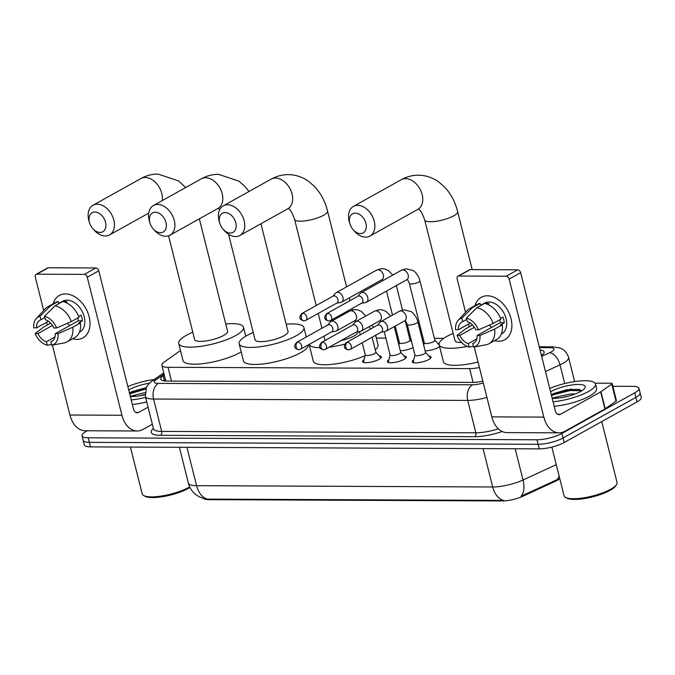 <?xml version="1.0" encoding="UTF-8"?>
<svg xmlns="http://www.w3.org/2000/svg" width="675" height="675" viewBox="0 0 675 675"><rect width="100%" height="100%" fill="white"/><g stroke="black" fill="none" stroke-linecap="round" stroke-linejoin="round"><path stroke-width="1.01" d="M379.173 355.885A9.712 2.548 165.9 0 1 381.417 356.889A9.712 2.548 165.9 0 1 379.173 359.294A9.712 2.548 165.9 0 1 369.023 362.441A9.712 2.548 165.9 0 1 362.576 361.623A9.712 2.548 165.9 0 1 364.078 359.674M404.004 355.995A9.712 2.548 165.9 0 1 406.249 356.999A9.712 2.548 165.9 0 1 404.004 359.395A9.712 2.548 165.9 0 1 393.854 362.543A9.712 2.548 165.9 0 1 387.416 361.733A9.712 2.548 165.9 0 1 388.918 359.783M428.844 356.105A9.712 2.548 165.9 0 1 431.089 357.109A9.712 2.548 165.9 0 1 428.844 359.505A9.712 2.548 165.9 0 1 418.694 362.652A9.712 2.548 165.9 0 1 412.256 361.842A9.712 2.548 165.9 0 1 413.758 359.893M413.058 347.608A10.328 2.708 165.9 0 1 400.317 350.806M439.636 346.714A10.328 2.708 165.9 0 1 438.657 347.321A10.328 2.708 165.9 0 1 425.149 350.916M203.597 498.58A16.386 4.295 -14.1 0 0 208.676 499.66L502.47 500.951A16.386 4.295 -14.1 0 0 522.939 496.235L555.306 481.3A16.386 4.295 -14.1 0 0 557.288 480.296A16.386 4.295 -14.1 0 0 559.769 478.626M180.495 350.544L164.287 361.943A18.208 4.776 -14.1 0 0 161.865 365.327A18.208 4.776 -14.1 0 0 168.024 367.301L469.64 368.626A18.208 4.776 -14.1 0 0 479.41 367.504M443.711 338.361L434.405 338.318M423.132 338.268L421.976 338.259M410.695 338.209L409.573 338.209M398.292 338.158L397.136 338.15M385.864 338.108L376.329 338.065M437.974 343.651A10.328 2.708 165.9 0 1 439.071 343.744M186.933 447.314L196.568 485.679A24.275 6.362 -14.1 0 1 188.359 483.047C189.557 487.62 191.962 491.408 195.581 494.421L199.361 496.91L205.065 498.935L207.428 499.112A21.237 14.318 -89.7 0 1 196.568 485.679L492.691 486.979A24.275 6.362 -14.1 0 0 523.024 479.993A21.237 11.964 65.2 0 1 521.083 496.218L558.571 478.98M612.824 386.26L632.812 386.353A18.208 4.776 165.9 0 1 638.963 388.327A18.208 4.776 165.9 0 1 634.762 392.816L561.921 433.426A18.208 4.776 165.9 0 1 536.971 439.779L88.197 437.805L89.345 442.344A18.208 4.776 165.9 0 1 83.185 440.37A18.208 4.776 165.9 0 0 89.345 442.344L538.118 444.319L89.345 442.344L90.484 446.892A18.208 4.776 165.9 0 1 84.324 444.918L82.038 435.831A18.208 4.776 165.9 0 1 86.248 431.333L87.269 430.768M561.921 433.426L563.068 437.965A18.208 4.776 165.9 0 1 538.118 444.319A18.208 4.776 165.9 0 0 563.068 437.965L635.901 397.364L563.068 437.965L564.207 442.513A18.208 4.776 165.9 0 1 539.258 448.867L90.484 446.892M638.963 388.327L640.111 392.867A18.208 4.776 165.9 0 1 635.901 397.364A18.208 4.776 165.9 0 0 640.111 392.867L641.25 397.415A18.208 4.776 165.9 0 1 637.04 401.912L564.207 442.513M207.428 499.112L503.55 500.411A21.237 14.318 90.3 0 1 492.691 486.979L483.055 448.613M541.46 355.506A18.208 4.776 -14.1 0 0 544.151 351.937A18.208 4.776 -14.1 0 0 540.093 350.063M541.232 354.611A18.208 4.776 165.9 0 1 542.447 354.78M88.197 437.805A18.208 4.776 165.9 0 1 82.038 435.831M164.278 374.92L163.148 375.713A18.208 4.776 -14.1 0 0 160.734 379.097A18.208 4.776 -14.1 0 0 166.894 381.071L472.449 382.413A18.208 4.776 -14.1 0 0 482.844 381.164M163.578 380.793A18.208 4.776 165.9 0 1 164.295 380.261L165.417 379.468M487.375 295.785A24.275 16.765 60.9 0 1 511.009 318.583A24.275 16.765 60.9 0 1 498.783 341.221A24.275 16.765 60.9 0 1 494.556 340.613A24.275 16.765 60.9 0 0 498.783 341.221A24.275 16.765 60.9 0 0 504.9 339.711A24.275 16.765 60.9 0 0 509.65 314.39A24.275 16.765 60.9 0 0 487.375 295.785A24.275 16.765 60.9 0 0 475.048 305.623A24.275 16.765 60.9 0 1 481.258 297.304A24.275 16.765 60.9 0 1 487.375 295.785M595.013 383.164L611.12 383.231A3.038 0.793 -14.1 0 1 612.149 383.56L616.427 400.604A3.038 0.793 165.9 0 1 616.03 401.169L605.247 408.755A3.038 0.793 165.9 0 1 604.943 408.94L564.857 431.283A24.275 16.36 -89.7 0 1 559.043 432.835A24.275 16.36 -89.7 0 1 543.822 417.108L509.153 279.087A3.038 2.092 -119.1 0 0 506.199 276.235L517.7 269.823A3.038 2.092 60.9 0 1 520.653 272.675L555.322 410.704A6.067 4.092 90.3 0 0 559.128 414.636A6.067 4.092 90.3 0 0 560.579 414.239L600.666 391.897A3.038 0.793 -14.1 0 0 600.961 391.711L611.744 384.126A3.038 0.793 -14.1 0 0 612.149 383.56M559.043 432.835L507.043 432.608A24.275 16.36 -89.7 0 1 491.813 416.88L474.263 347.001M458.671 276.024A3.038 2.092 -119.1 0 0 457.912 276.218L469.412 269.806A3.038 2.092 60.9 0 1 470.171 269.612L458.671 276.024L506.199 276.235M457.912 276.218A3.038 2.092 -119.1 0 0 457.144 278.859L465.548 312.314M469.201 326.835L468.509 324.084M470.171 269.612L517.7 269.823M466.383 318.127L467.26 321.621A12.142 8.387 60.9 0 1 475.748 329.805L478.499 329.822A15.778 10.901 60.9 0 0 466.383 318.127L476.862 307.682L484.532 303.404A20.031 13.829 60.9 0 1 500.858 319.148L493.189 323.426L478.499 329.822M477.174 335.483L479.933 335.5L494.615 329.105A20.031 13.829 60.9 0 1 489.029 343.693A20.031 13.829 60.9 0 1 486.177 344.739L473.656 347.11L472.778 343.617A12.142 8.387 60.9 0 0 473.69 343.212A12.142 8.387 60.9 0 0 477.174 335.483L500.175 322.667A12.142 8.387 -119.1 0 0 499.728 319.773M472.778 343.617L474.508 342.655M484.852 303.472A17.601 12.158 60.9 0 1 486.641 303.311A17.601 12.158 60.9 0 1 488.945 303.573L487.578 304.332M480.541 305.345L484.507 303.134A17.601 12.158 60.9 0 1 488.945 302.029A17.601 12.158 60.9 0 1 505.094 315.52A17.601 12.158 60.9 0 1 501.652 333.88L501.28 334.083M494.615 329.105L502.284 324.827L500.462 324.818L504.301 322.684A17.601 12.158 60.9 0 0 502.875 317.005L500.529 318.313M502.284 324.827A20.031 13.829 60.9 0 1 496.699 339.415L489.029 343.693M470.273 323.106L458.384 329.729L455.625 329.721A15.778 10.901 60.9 0 1 458.165 320.355L467.083 310.643A20.031 13.829 60.9 0 1 469.53 308.703L477.191 304.433A20.031 13.829 60.9 0 1 480.052 303.387L472.382 307.657L461.894 318.111L462.772 321.604L466.703 319.41M480.6 305.598L480.052 303.387M472.492 325.004L465.37 328.978L457.051 335.399L459.81 335.407L474.348 327.308M469.53 308.703A20.031 13.829 60.9 0 1 472.382 307.657M479.933 335.5A15.778 10.901 60.9 0 1 473.656 347.11M476.854 338.833L468.298 343.6L469.176 347.093L473.453 346.283M469.176 347.093A15.778 10.901 60.9 0 1 457.051 335.399M458.165 320.355A15.778 10.901 60.9 0 1 461.894 318.111M468.298 343.6A12.142 8.387 60.9 0 1 459.81 335.407M458.384 329.729A12.142 8.387 60.9 0 1 461.869 322.009A12.142 8.387 60.9 0 1 462.772 321.604M476.862 307.682A20.031 13.829 60.9 0 1 493.189 323.426M491.737 327.367A12.142 8.387 60.9 0 1 489.215 325.156M500.175 322.667L504.301 322.684M601.754 421.58L617.051 482.465A27.312 7.163 165.9 0 1 616.528 484.599L615.659 485.941A26.097 6.843 165.9 0 1 610.124 490.337A26.097 6.843 165.9 0 1 566.941 498.175L565.54 497.407A27.312 7.163 165.9 0 1 564.072 495.771L551.846 447.103M616.528 484.599A27.312 7.163 165.9 0 1 610.732 489.206A27.312 7.163 165.9 0 1 565.54 497.407M549.72 388.395A30.341 7.957 165.9 0 1 595.451 384.024A30.341 7.957 165.9 0 1 588.44 391.517A30.341 7.957 165.9 0 1 553.087 401.785M595.451 384.024L596.59 388.572A30.341 7.957 165.9 0 1 589.579 396.065A30.341 7.957 165.9 0 1 554.226 406.333M568.983 396.006L560.309 397.845M555.373 398.343A13.719 3.594 165.9 0 1 557.314 397.052A13.719 3.594 165.9 0 1 558.039 396.672L570.164 394.014L575.421 393.888M550.581 391.837A19.786 5.189 165.9 0 1 551.408 391.357A19.786 5.189 165.9 0 1 574.526 384.649A19.786 5.189 165.9 0 1 584.828 388.15A19.786 5.189 165.9 0 1 580.635 391.483A19.786 5.189 165.9 0 1 552.217 398.351M581.85 390.766L578.981 389.332L566.612 389.753L553.694 393.559L551.332 394.816M552.175 398.191L558.039 396.672M579.758 389.534L570.113 389.576L553.416 393.803L551.34 394.858M581.766 390.817L570.341 390.479L553.643 394.706L551.568 395.761M355.278 213.148A10.927 7.543 -119.1 0 0 349.979 224.049A10.927 7.543 -119.1 0 0 353.126 229.711A10.927 7.543 -119.1 0 0 360.416 233.592A10.927 7.543 -119.1 0 0 365.918 223.408A10.927 7.543 -119.1 0 0 355.278 213.148M349.979 224.049L349.439 222.286A16.993 11.737 60.9 0 1 353.405 206.39A16.993 11.737 60.9 0 1 357.683 205.327A16.993 11.737 60.9 0 1 373.283 218.354A16.993 11.737 60.9 0 1 369.951 236.073A16.993 11.737 60.9 0 1 365.673 237.136A16.993 11.737 60.9 0 1 354.341 231.095L353.126 229.711M467.235 346.452A33.379 8.75 165.9 0 1 439.121 344.663A33.379 8.75 165.9 0 1 446.833 336.428A33.379 8.75 165.9 0 1 453.178 333.374M472.205 269.629L457.642 211.638A16.993 4.455 -14.1 0 1 453.71 215.831A16.993 4.455 -14.1 0 1 430.422 221.763A16.993 4.455 -14.1 0 1 424.676 219.915L455.009 340.673A16.993 4.455 -14.1 0 0 461.649 342.512M478.035 362.028A33.379 8.75 165.9 0 1 443.399 361.707L439.121 344.663M225.172 212.574A10.927 7.543 -119.1 0 0 219.873 223.476A10.927 7.543 -119.1 0 0 223.028 229.137A10.927 7.543 -119.1 0 0 230.31 233.027A10.927 7.543 -119.1 0 0 235.811 222.834A10.927 7.543 -119.1 0 0 225.172 212.574M219.873 223.476L219.333 221.721A16.993 11.737 60.9 0 1 223.298 205.816A16.993 11.737 60.9 0 1 227.585 204.761A16.993 11.737 60.9 0 1 243.177 217.78A16.993 11.737 60.9 0 1 239.853 235.507A16.993 11.737 60.9 0 1 235.567 236.562A16.993 11.737 60.9 0 1 224.243 230.521L223.028 229.137M340.942 340.647A16.993 4.455 -14.1 0 0 353.936 336.023A16.993 4.455 -14.1 0 0 357.868 331.822L357.86 331.805M371.25 325.493A33.379 8.75 165.9 0 1 373.587 327.375M375.629 335.273L378.042 344.874A33.379 8.75 165.9 0 1 375.258 349.81M323.924 336.184L324.903 340.107A16.993 4.455 -14.1 0 0 325.063 340.47M344.874 344.107A33.379 8.75 165.9 0 1 329.307 347.136M320.043 347.718A33.379 8.75 165.9 0 1 309.125 344.427M365.032 355.717A33.379 8.75 165.9 0 1 332.066 364.348A33.379 8.75 165.9 0 1 313.293 361.133L309.099 344.444M155.326 212.271A10.927 7.543 -119.1 0 0 150.019 223.172A10.927 7.543 -119.1 0 0 153.174 228.833A10.927 7.543 -119.1 0 0 160.464 232.715A10.927 7.543 -119.1 0 0 165.966 222.531A10.927 7.543 -119.1 0 0 155.326 212.271M150.019 223.172L149.479 221.408A16.993 11.737 60.9 0 1 153.453 205.512A16.993 11.737 60.9 0 1 157.731 204.449A16.993 11.737 60.9 0 1 173.323 217.477A16.993 11.737 60.9 0 1 169.999 235.195A16.993 11.737 60.9 0 1 165.721 236.258A16.993 11.737 60.9 0 1 154.389 230.217L153.174 228.833M228.555 234.276L255.057 339.795A16.993 4.455 -14.1 0 0 266.33 341.221A16.993 4.455 -14.1 0 0 284.091 335.711A16.993 4.455 -14.1 0 0 288.014 331.518L260.947 223.746M286.183 324.211A33.379 8.75 165.9 0 1 303.91 327.527A33.379 8.75 165.9 0 1 296.198 335.762A33.379 8.75 165.9 0 1 261.309 346.587A33.379 8.75 165.9 0 1 239.161 343.786A33.379 8.75 165.9 0 1 246.881 335.551A33.379 8.75 165.9 0 1 253.218 332.488M308.247 344.917A33.379 8.75 165.9 0 1 300.476 352.806A33.379 8.75 165.9 0 1 265.587 363.623A33.379 8.75 165.9 0 1 243.447 360.83L239.161 343.786M94.888 212.001A10.927 7.543 -119.1 0 0 89.589 222.902A10.927 7.543 -119.1 0 0 92.745 228.563A10.927 7.543 -119.1 0 0 100.027 232.453A10.927 7.543 -119.1 0 0 105.528 222.261A10.927 7.543 -119.1 0 0 94.888 212.001M89.589 222.902L89.049 221.147A16.993 11.737 60.9 0 1 93.015 205.251A16.993 11.737 60.9 0 1 97.301 204.188A16.993 11.737 60.9 0 1 112.894 217.207A16.993 11.737 60.9 0 1 109.569 234.934A16.993 11.737 60.9 0 1 105.283 235.997A16.993 11.737 60.9 0 1 93.96 229.947L92.745 228.563M168.573 235.82L194.619 339.533A16.993 4.455 -14.1 0 0 205.892 340.951A16.993 4.455 -14.1 0 0 223.653 335.45A16.993 4.455 -14.1 0 0 227.585 331.248L199.344 218.835M225.745 323.949A33.379 8.75 165.9 0 1 243.472 327.257A33.379 8.75 165.9 0 1 235.761 335.5A33.379 8.75 165.9 0 1 200.872 346.317A33.379 8.75 165.9 0 1 178.732 343.524A33.379 8.75 165.9 0 1 186.443 335.281A33.379 8.75 165.9 0 1 192.788 332.227M241.194 351.877A33.379 8.75 165.9 0 1 240.038 352.544A33.379 8.75 165.9 0 1 205.149 363.361A33.379 8.75 165.9 0 1 183.009 360.56L178.732 343.524M424.305 342.731A5.459 1.434 -14.1 0 0 424.305 342.934A5.459 1.434 -14.1 0 0 427.925 343.389A5.459 1.434 -14.1 0 0 433.637 341.618A5.459 1.434 -14.1 0 0 434.894 340.276L419.943 280.749A5.459 1.434 -14.1 0 1 418.686 282.091A5.459 1.434 -14.1 0 1 411.455 283.998A5.459 1.434 -14.1 0 1 409.354 283.407C407.987 280.26 407.202 279.02 407.008 279.678L406.789 279.762A5.459 3.772 -119.1 0 0 407.86 274.067A5.459 3.772 -119.1 0 0 402.84 269.882A5.459 3.772 -119.1 0 0 402.595 269.89A5.459 3.772 -119.1 0 0 401.465 270.219L361.066 292.748A5.459 3.772 -119.1 0 0 360.357 293.321L357.683 296.367M361.522 303.261L365.521 302.586A5.459 3.772 -119.1 0 0 366.382 302.29A5.459 3.772 -119.1 0 0 367.757 297.532A5.459 3.772 -119.1 0 0 362.441 292.402A5.459 3.772 -119.1 0 0 361.066 292.748M327.755 313.36A3.949 2.725 -119.1 0 1 331.383 316.381A3.949 2.725 -119.1 0 1 330.607 320.49L361.808 303.1A3.949 2.725 -119.1 0 0 362.804 299.666A3.949 2.725 -119.1 0 0 358.965 295.962A3.949 2.725 -119.1 0 0 357.969 296.207L326.767 313.605C324.743 315.984 324.186 317.68 325.097 318.684C324.962 319.427 326.16 320.195 328.666 320.996A3.949 2.658 90.3 0 1 326.194 318.44A3.949 2.658 -89.7 0 1 327.755 313.36A3.949 2.725 -119.1 0 0 326.767 313.605M399.465 342.622A5.459 1.434 -14.1 0 0 399.465 342.824A5.459 1.434 -14.1 0 0 403.085 343.28A5.459 1.434 -14.1 0 0 408.797 341.516A5.459 1.434 -14.1 0 0 410.062 340.166L405.211 320.861M336.682 303.151L340.681 302.476A5.459 3.772 -119.1 0 0 341.55 302.181A5.459 3.772 -119.1 0 0 342.925 297.422A5.459 3.772 -119.1 0 0 337.601 292.292A5.459 3.772 -119.1 0 0 336.226 292.638A5.459 3.772 -119.1 0 0 335.517 293.212L332.843 296.257M302.923 313.251A3.949 2.725 -119.1 0 1 306.543 316.271A3.949 2.725 -119.1 0 1 305.767 320.389L336.977 302.991A3.949 2.725 -119.1 0 0 337.964 299.557A3.949 2.725 -119.1 0 0 334.125 295.852A3.949 2.725 -119.1 0 0 333.129 296.097L301.927 313.495C299.902 315.875 299.346 317.571 300.257 318.575C300.13 319.317 301.32 320.085 303.834 320.887A3.949 2.658 90.3 0 1 301.354 318.33A3.949 2.658 -89.7 0 1 302.923 313.251A3.949 2.725 -119.1 0 0 301.927 313.495M430.675 358.163A9.104 2.388 -14.1 0 0 430.625 358.104L425.52 352.375M424.28 353.818A5.459 1.434 -14.1 0 0 425.545 352.468L417.842 321.798A5.459 1.434 -14.1 0 1 416.576 323.139A5.459 1.434 -14.1 0 1 409.354 325.046A5.459 1.434 -14.1 0 1 407.244 324.456L414.948 355.126A5.459 1.434 -14.1 0 0 418.567 355.582A5.459 1.434 -14.1 0 0 424.28 353.818M381.189 332.168L385.189 331.493A5.459 3.772 -119.1 0 0 386.049 331.197A5.459 3.772 -119.1 0 0 387.425 326.438A5.459 3.772 -119.1 0 0 382.109 321.317A5.459 3.772 -119.1 0 0 380.734 321.654A5.459 3.772 -119.1 0 0 380.017 322.228L377.35 325.274M347.423 342.267A3.949 2.725 -119.1 0 1 351.042 345.288A3.949 2.725 -119.1 0 1 350.274 349.405L381.476 332.007A3.949 2.725 -119.1 0 0 382.472 328.573A3.949 2.725 -119.1 0 0 378.633 324.869A3.949 2.725 -119.1 0 0 377.637 325.114L346.435 342.512C344.41 344.891 343.853 346.587 344.765 347.591C344.63 348.334 345.819 349.11 348.334 349.903A3.949 2.658 90.3 0 1 345.862 347.347A3.949 2.658 -89.7 0 1 347.423 342.267A3.949 2.725 -119.1 0 0 346.435 342.512M414.923 355.033L413.134 362.492A9.104 2.388 -14.1 0 0 413.117 362.576M405.835 358.054A9.104 2.388 -14.1 0 0 405.785 357.995L400.68 352.266M390.116 354.814A5.459 1.434 -14.1 0 0 390.108 355.016A5.459 1.434 -14.1 0 0 393.736 355.472A5.459 1.434 -14.1 0 0 399.44 353.708A5.459 1.434 -14.1 0 0 400.705 352.358L394.242 326.624M356.349 332.058L360.349 331.383A5.459 3.772 -119.1 0 0 361.209 331.087A5.459 3.772 -119.1 0 0 362.585 326.337A5.459 3.772 -119.1 0 0 357.269 321.207A5.459 3.772 -119.1 0 0 355.894 321.545A5.459 3.772 -119.1 0 0 355.185 322.118L352.51 325.164M322.591 342.157A3.949 2.725 -119.1 0 1 326.211 345.178A3.949 2.725 -119.1 0 1 325.434 349.296L356.636 331.898A3.949 2.725 -119.1 0 0 357.632 328.463A3.949 2.725 -119.1 0 0 353.793 324.759A3.949 2.725 -119.1 0 0 352.797 325.004L321.595 342.402C319.57 344.782 319.013 346.477 319.925 347.482C319.798 348.224 320.988 349 323.502 349.793A3.949 2.658 90.3 0 1 321.022 347.237A3.949 2.658 -89.7 0 1 322.591 342.157A3.949 2.725 -119.1 0 0 321.595 342.402M390.082 354.923L388.294 362.391A9.104 2.388 -14.1 0 0 388.277 362.467M381.004 357.944A9.104 2.388 -14.1 0 0 380.953 357.885L375.84 352.156M365.276 354.704A5.459 1.434 -14.1 0 0 365.276 354.907A5.459 1.434 -14.1 0 0 368.896 355.371A5.459 1.434 -14.1 0 0 374.608 353.599A5.459 1.434 -14.1 0 0 375.865 352.249L372.094 337.238M331.518 331.948L335.509 331.282A5.459 3.772 -119.1 0 0 336.378 330.978A5.459 3.772 -119.1 0 0 337.753 326.227A5.459 3.772 -119.1 0 0 332.429 321.098A5.459 3.772 -119.1 0 0 331.054 321.435A5.459 3.772 -119.1 0 0 330.345 322.009L327.67 325.055M297.751 342.048A3.949 2.725 -119.1 0 1 301.371 345.068A3.949 2.725 -119.1 0 1 300.603 349.186L331.805 331.788A3.949 2.725 -119.1 0 0 332.8 328.354A3.949 2.725 -119.1 0 0 328.953 324.65A3.949 2.725 -119.1 0 0 327.957 324.894L296.755 342.293C294.73 344.672 294.173 346.368 295.085 347.372C294.958 348.114 296.148 348.891 298.662 349.684A3.949 2.658 90.3 0 1 296.19 347.127A3.949 2.658 -89.7 0 1 297.751 342.048A3.949 2.725 -119.1 0 0 296.755 342.293M365.251 354.814L363.454 362.281A9.104 2.388 -14.1 0 0 363.445 362.357M65.492 293.929A24.275 16.765 60.9 0 1 89.134 316.727A24.275 16.765 60.9 0 1 76.908 339.373A24.275 16.765 60.9 0 1 72.681 338.757A24.275 16.765 60.9 0 0 76.908 339.373A24.275 16.765 60.9 0 0 83.025 337.854L83.025 337.854A24.275 16.765 60.9 0 0 87.775 312.542A24.275 16.765 60.9 0 0 65.492 293.929A24.275 16.765 60.9 0 0 53.173 303.775A24.275 16.765 60.9 0 1 59.383 295.448A24.275 16.765 60.9 0 1 65.492 293.929M152.339 424.212L142.982 429.427A24.275 16.36 -89.7 0 1 137.168 430.988A24.275 16.36 -89.7 0 1 121.947 415.26L87.278 277.231A3.038 2.092 -119.1 0 0 84.324 274.379L95.825 267.975A3.038 2.092 60.9 0 1 98.778 270.818L133.447 408.848A6.067 4.092 90.3 0 0 137.253 412.779A6.067 4.092 90.3 0 0 138.704 412.391L148.053 407.177M137.168 430.988L85.168 430.751A24.275 16.36 -89.7 0 1 69.938 415.032L52.388 345.144M36.796 274.177A3.038 2.092 -119.1 0 0 36.037 274.362L47.537 267.95A3.038 2.092 60.9 0 1 48.296 267.764L36.796 274.177L84.324 274.379M36.037 274.362A3.038 2.092 -119.1 0 0 35.269 277.003L43.672 310.458M47.326 324.987L46.634 322.237M48.296 267.764L95.825 267.975M44.508 316.271L45.377 319.764A12.142 8.387 60.9 0 1 53.873 327.957L56.624 327.966A15.778 10.901 60.9 0 0 44.508 316.271L54.987 305.826L62.657 301.556A20.031 13.829 60.9 0 1 78.983 317.292L71.314 321.57L56.624 327.966M55.299 333.636L58.058 333.644L72.74 327.248A20.031 13.829 60.9 0 1 67.154 341.837A20.031 13.829 60.9 0 1 64.302 342.883L51.781 345.254L50.903 341.761A12.142 8.387 60.9 0 0 51.815 341.356A12.142 8.387 60.9 0 0 55.299 333.636L78.3 320.811A12.142 8.387 -119.1 0 0 77.853 317.925M50.903 341.761L52.633 340.799M62.977 301.615A17.601 12.158 60.9 0 1 64.766 301.463A17.601 12.158 60.9 0 1 67.07 301.717L65.703 302.476M58.666 303.488L62.632 301.278A17.601 12.158 60.9 0 1 67.061 300.181A17.601 12.158 60.9 0 1 83.219 313.673A17.601 12.158 60.9 0 1 79.777 332.024L79.405 332.227M72.74 327.248L80.409 322.971L78.587 322.962L82.426 320.827A17.601 12.158 60.9 0 0 81 315.149L78.654 316.457M80.409 322.971A20.031 13.829 60.9 0 1 74.824 337.559L67.154 341.837M48.398 321.249L36.509 327.881L33.75 327.864A15.778 10.901 60.9 0 1 36.29 318.499L45.2 308.796A20.031 13.829 60.9 0 1 47.655 306.855L55.316 302.577A20.031 13.829 60.9 0 1 58.177 301.531L50.507 305.809L40.019 316.254L40.897 319.748L44.828 317.554M58.725 303.742L58.177 301.531M50.617 323.148L43.495 327.122L35.176 333.543L37.935 333.56L52.473 325.451M47.655 306.855A20.031 13.829 60.9 0 1 50.507 305.809M58.058 333.644A15.778 10.901 60.9 0 1 51.781 345.254M54.979 336.977L46.423 341.744L47.301 345.237L51.578 344.427M47.301 345.237A15.778 10.901 60.9 0 1 35.176 333.543M36.29 318.499A15.778 10.901 60.9 0 1 40.019 316.254M46.423 341.744A12.142 8.387 60.9 0 1 37.935 333.56M36.509 327.881A12.142 8.387 60.9 0 1 39.994 320.152A12.142 8.387 60.9 0 1 40.897 319.748M54.987 305.826A20.031 13.829 60.9 0 1 71.314 321.57M69.862 325.519A12.142 8.387 60.9 0 1 67.34 323.3M78.3 320.811L82.426 320.827M189.996 487.443A26.097 6.843 165.9 0 1 188.249 488.481A26.097 6.843 165.9 0 1 145.066 496.319L143.665 495.551A27.312 7.163 165.9 0 1 142.197 493.914L130.427 447.069M189.717 486.861A27.312 7.163 165.9 0 1 188.857 487.35A27.312 7.163 165.9 0 1 143.665 495.551M127.845 386.539A30.341 7.957 165.9 0 1 154.221 379.527M145.015 394.462L138.434 395.989M133.498 396.487A13.719 3.594 165.9 0 1 135.439 395.204A13.719 3.594 165.9 0 1 136.164 394.816L144.973 392.588M145.041 394.689A19.786 5.189 165.9 0 1 130.343 396.495M128.706 389.981A19.786 5.189 165.9 0 1 129.532 389.5A19.786 5.189 165.9 0 1 149.386 383.214M146.197 387.652L131.819 391.702L129.457 392.96M130.3 396.335L136.164 394.816M145.597 397.398A30.341 7.957 165.9 0 1 131.203 399.938M146.745 401.946A30.341 7.957 165.9 0 1 132.351 404.477M146.036 388.024L129.465 393.002M145.657 389.011L129.693 393.905M541.367 355.143A18.208 12.268 -89.7 0 1 542.067 355.075M555.306 481.3L555.103 480.473M502.47 500.951L502.327 500.386M522.939 496.235L522.737 495.408M208.676 499.66L208.533 499.095M473.099 382.413L469.64 368.626M171.492 381.088L168.024 367.301M559.128 476.094A21.237 11.964 65.2 0 1 557.094 479.63M515.177 448.757L523.024 479.993L556.259 464.653M637.04 401.912L634.762 392.816M539.258 448.867L536.971 439.779M541.679 356.383L549.661 352.696A12.142 3.181 -14.1 0 0 551.129 351.962A12.142 3.181 -14.1 0 0 549.83 347.642L539.468 347.6M549.83 347.642A12.142 8.184 90.3 0 1 552.741 346.866L559.735 347.954C560.858 348.266 566.148 350.038 568.561 357.362A24.275 6.362 165.9 0 1 562.95 363.361A24.275 6.362 165.9 0 1 560.014 364.837L564.713 383.543M502.175 431.485A27.312 7.163 165.9 0 1 474.652 436.7L160.49 435.324A27.312 7.163 165.9 0 1 153.394 428.439M486.928 397.423A24.275 6.362 165.9 0 1 467.724 400.418L475.858 432.793A24.275 6.362 -14.1 0 0 498.327 428.827M549.661 352.696A12.142 6.834 65.2 0 1 560.014 364.837L545.484 371.545M164.067 374.077L155.883 379.831A12.142 3.181 -14.1 0 0 158.372 383.4L472.534 384.784A12.142 8.184 90.3 0 0 467.724 400.418L153.562 399.035L161.696 431.409L475.858 432.793A3.038 2.042 -89.7 0 1 474.652 436.7M158.372 383.4A12.142 8.184 90.3 0 0 153.562 399.035A24.275 6.362 165.9 0 1 145.353 396.402L153.478 428.777A24.275 6.362 -14.1 0 0 161.696 431.409A3.038 2.042 -89.7 0 1 160.49 435.324M472.534 384.784A12.142 3.181 -14.1 0 0 483.292 382.953M163.755 372.819L151.748 381.265A12.142 9.678 54.9 0 1 155.883 379.831M164.295 380.261L163.148 375.713M491.813 416.88L543.822 417.108M557.677 414.231L560.579 414.239M604.943 408.94L600.666 391.897M520.653 272.675L509.153 279.087M600.961 391.711L605.247 408.755M616.03 401.169L611.744 384.126M567.523 389.931A24.275 6.362 165.9 0 1 571.7 389.078M418.247 209.182L417.876 209.36A16.993 11.737 -119.1 0 0 421.2 191.641A16.993 11.737 -119.1 0 0 405.599 178.613A16.993 11.737 -119.1 0 0 401.321 179.677L353.405 206.39M316.221 305.522L294.57 219.35A16.993 4.455 -14.1 0 0 300.324 221.189A16.993 4.455 -14.1 0 0 323.603 215.257A16.993 4.455 -14.1 0 0 327.535 211.064C325.122 201.412 320.802 193.244 314.584 186.562L308.72 181.44C302.543 177.01 295.734 174.741 288.293 174.623C282.251 174.639 276.564 176.133 271.215 179.103L223.298 205.816M288.141 208.609L287.769 208.794A16.993 11.737 -119.1 0 0 291.094 191.067A16.993 11.737 -119.1 0 0 275.501 178.048A16.993 11.737 -119.1 0 0 271.215 179.103M219.856 209.419L217.915 208.482A16.993 11.737 -119.1 0 0 221.248 190.763A16.993 11.737 -119.1 0 0 205.647 177.736A16.993 11.737 -119.1 0 0 201.369 178.799L153.453 205.512M162.211 200.627A16.993 11.737 -119.1 0 0 145.218 177.474A16.993 11.737 -119.1 0 0 140.932 178.537L93.015 205.251M383.198 280.403L381.949 279.652A5.459 3.772 -119.1 0 0 383.02 273.957A5.459 3.772 -119.1 0 0 378.008 269.772A5.459 3.772 -119.1 0 0 377.755 269.781A5.459 3.772 -119.1 0 0 376.633 270.11L336.226 292.638M407.244 324.456C405.877 321.308 405.093 320.068 404.899 320.726L404.679 320.811A5.459 3.772 -119.1 0 0 405.751 315.115A5.459 3.772 -119.1 0 0 400.739 310.93A5.459 3.772 -119.1 0 0 400.486 310.939A5.459 3.772 -119.1 0 0 399.364 311.268L380.734 321.654M381.088 321.452L379.839 320.701A5.459 3.772 -119.1 0 0 380.911 315.006A5.459 3.772 -119.1 0 0 375.899 310.821A5.459 3.772 -119.1 0 0 375.646 310.829A5.459 3.772 -119.1 0 0 374.524 311.158L355.894 321.545M356.257 321.342L355.008 320.591A5.459 3.772 -119.1 0 0 356.071 314.896A5.459 3.772 -119.1 0 0 351.059 310.711A5.459 3.772 -119.1 0 0 350.814 310.719A5.459 3.772 -119.1 0 0 349.684 311.048L331.054 321.435M69.938 415.032L121.947 415.26M135.802 412.374L138.704 412.391M98.778 270.818L87.278 277.231M542.092 355.058L541.342 355.05M165.814 381.046L161.865 365.327M188.359 483.047L179.381 447.28M568.561 357.362L574.644 381.586M151.748 381.265L148.694 383.923L146.509 387.02L145.353 396.402M552.741 346.866L539.274 346.807M457.642 211.638C455.22 201.985 450.908 193.818 444.69 187.135L438.826 182.014C432.65 177.584 425.841 175.306 418.39 175.196C412.358 175.205 406.671 176.698 401.321 179.677M417.876 209.36L369.951 236.073M424.676 219.915C422.288 213.005 420.12 209.419 418.188 209.174M355.379 321.916L355.042 320.574M352.375 309.96L352.021 308.559M350.03 300.628L349.329 297.835M346.57 286.867L327.535 211.064M287.769 208.794L239.853 235.507M294.57 219.35C292.182 212.431 290.022 208.853 288.082 208.609M321.933 328.261L318.212 313.453M249.024 191.481L244.73 186.258L238.866 181.128L218.438 174.319C212.406 174.327 206.71 175.821 201.369 178.799M303.91 327.527L306.281 336.985M217.915 208.482L169.999 235.195M185.701 187.532L178.436 180.866L158.001 174.049C151.968 174.066 146.281 175.559 140.932 178.537M243.472 327.257L245.725 336.218M148.728 213.097L109.569 234.934M330.607 320.49L328.666 320.996M434.877 340.175L439.214 345.052M419.943 280.749C418.196 273.881 413.319 270.354 412.999 270.481L406.122 268.785L401.465 270.219M424.28 342.841L423.714 345.187M424.305 342.934L409.354 283.407M406.789 279.762L366.382 302.29M305.767 320.389L303.834 320.887M410.037 340.073L411.607 341.837M402.502 310.061L396.352 285.584M392.774 275.062L388.159 270.371L384.261 268.844L381.291 268.675L376.633 270.11M399.44 342.731L398.874 345.077M399.465 342.824L395.255 326.067M392.496 315.09L386.471 291.085M381.949 279.652L341.55 302.181M350.274 349.405L348.334 349.903M399.364 311.268L404.021 309.833L410.889 311.529C411.21 311.403 416.087 314.93 417.842 321.798M404.679 320.811L386.049 331.197M325.434 349.296L323.502 349.793M374.524 311.158L379.181 309.724L382.151 309.892L386.049 311.42L390.673 316.111M390.108 355.016L384.244 331.653M379.839 320.701L361.209 331.087M300.603 349.186L298.662 349.684M370.111 329.316L369.402 326.523M349.684 311.048L354.341 309.614L357.311 309.783L361.218 311.31L365.833 316.001M365.276 354.907L362.213 342.748M360.231 334.825L359.404 331.543M355.008 320.591L336.378 330.978"/></g></svg>
